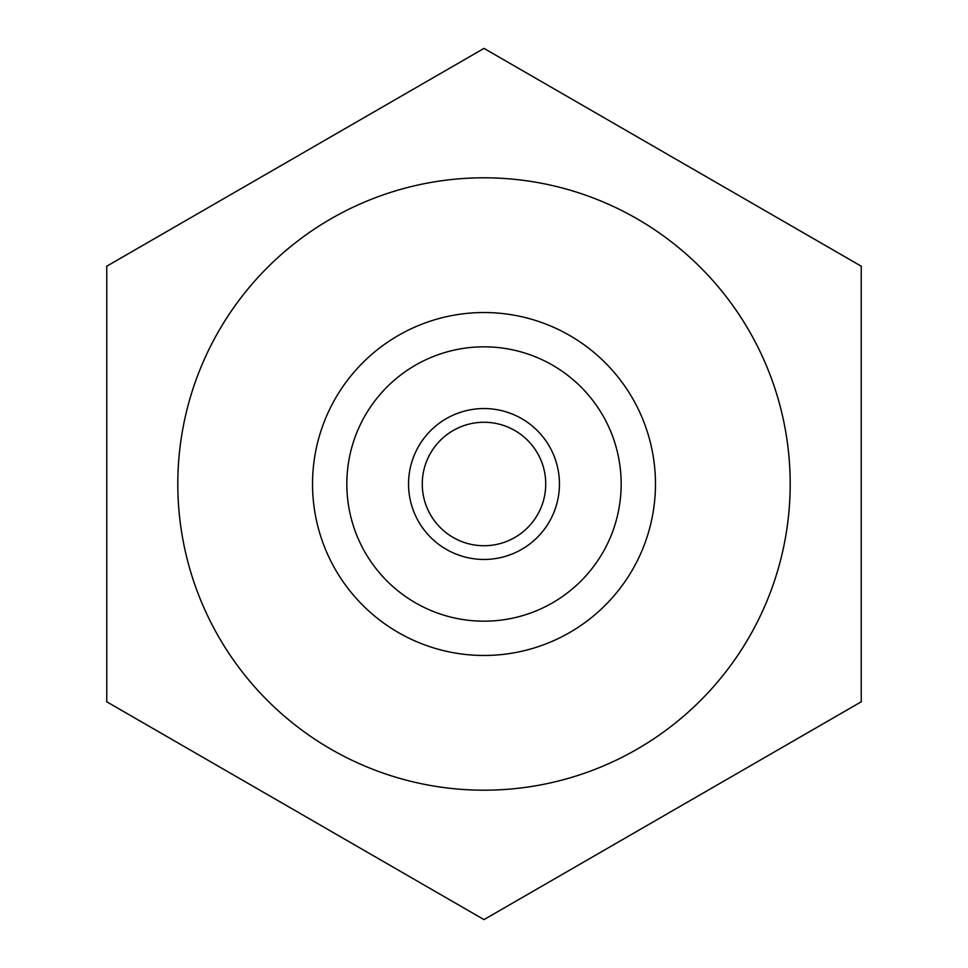 <?xml version="1.0" encoding="UTF-8"?>
<svg xmlns="http://www.w3.org/2000/svg" width="968" height="968" viewBox="0 0 968 968"><rect width="100%" height="100%" fill="white"/><g stroke="black" fill="none" stroke-linecap="round" stroke-linejoin="round"><path stroke-width="1.45" d="M422.266 484A61.734 61.734 0 0 1 484 422.266A61.734 61.734 0 0 1 545.734 484A61.734 61.734 0 0 1 484 545.734A61.734 61.734 0 0 1 422.266 484M559.443 484A75.444 75.444 0 0 0 446.272 418.66A75.444 75.444 0 0 0 446.272 549.34A75.444 75.444 0 0 0 559.443 484M484 621.178A137.178 137.178 0 0 0 621.178 484A137.178 137.178 0 0 0 484 346.822A137.178 137.178 0 0 0 346.822 484A137.178 137.178 0 0 0 484 621.178M484 655.469A171.469 171.469 0 0 0 655.469 484A171.469 171.469 0 0 0 484 312.531A171.469 171.469 0 0 0 312.531 484A171.469 171.469 0 0 0 484 655.469M484 919.6L106.758 701.8L106.758 266.2L484 48.4L861.242 266.2L861.242 701.8L484 919.6M484 790.19A306.19 306.19 0 0 0 790.19 484A306.19 306.19 0 0 0 484 177.809A306.19 306.19 0 0 0 177.809 484A306.19 306.19 0 0 0 484 790.19"/></g></svg>
